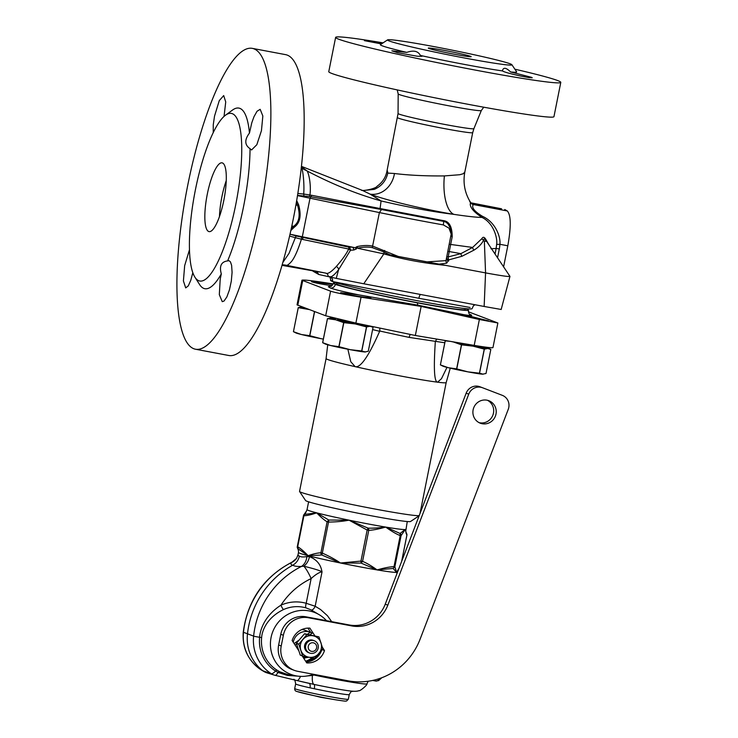 <?xml version="1.0" encoding="UTF-8"?>
<svg xmlns="http://www.w3.org/2000/svg" width="738" height="738" viewBox="0 0 738 738"><rect width="100%" height="100%" fill="white"/><g stroke="black" fill="none" stroke-linecap="round" stroke-linejoin="round"><path stroke-width="1.11" d="M489.091 245.108L485.632 239.066C484.183 236.88 482.929 236.732 481.877 238.642L472.606 247.442L450.669 244.453L452.2 236.787C452.173 226.64 449.193 221.243 443.261 220.588L380.079 208.531L381.085 200.939L370.162 194.149C384.673 199.823 422.505 209.122 453.842 214.361C467.661 216.409 477.034 217.424 481.96 217.406C493.648 223.014 497.68 238.106 496.637 244.416L496.148 248.448L490.955 248.78M481.877 238.642A3.284 2.297 -153.2 0 0 483.63 240.21C481.591 244.084 478.399 247.378 474.045 250.09A3.284 2.094 -122.1 0 1 472.606 247.442L460.872 253.651A3.284 1.928 -112 0 0 461.997 256.252L448.852 259.85A3.284 1.614 80.5 0 1 448.169 256.935L449.248 251.547L460.863 253.651L448.169 256.935A3.284 0.6 11.6 0 0 446.702 257.036M469.737 201.557L470.475 202.581C471.766 201.834 465.272 206.456 481.96 217.406L482.569 216.363C495.982 222.369 500.899 237.839 499.884 244.287A29.594 28.634 -69.4 0 1 499.322 248.937L497.55 257.774M470.475 202.581A4.373 4.363 -154 0 0 473.279 204.537C474.46 204.02 467.541 207.443 482.569 216.363M387.441 170.856L387.791 173.089L394.47 173.504C408.714 175.275 425.356 176.087 444.396 175.921L459.792 174.721L463.233 173.734L464.829 172.009C462.855 182.803 464.719 192.849 470.41 202.166L470.955 202.821M444.396 175.921A34.575 13.957 93.6 0 0 453.842 214.361C433.114 211.861 408.861 207.387 381.085 200.939C356.62 194.076 331.731 183.965 306.427 170.607L301.408 166.567M301.436 166.345L362.312 190.376L370.162 194.149A24.336 20.885 98.5 0 0 394.47 173.504M443.261 220.588A3.284 1.559 -79.7 0 0 443.704 221.391L379.747 209.205A3.284 0.489 -78.4 0 0 380.079 208.531L309.942 194.961C311.482 183.688 308.097 170.155 306.427 170.607A21.872 21.476 -9.1 0 1 301.298 167.581M379.747 209.205L311.178 196.862A1292.358 381.777 -171.4 0 1 309.443 196.539L297.525 195.404M452.2 236.787A3.284 0.904 10.6 0 1 450.9 235.966M451.093 233.918L450.337 228.107L448.012 223.918L445.844 222.11L443.704 221.391L443.363 224.915L449.018 228.162L451.093 233.909M336.27 266.519C331.085 272.165 327.543 274.361 325.642 273.088L286.455 265.302C287.386 265.468 289.065 264.213 291.492 261.538C294.656 257.562 297.967 250.117 301.427 239.195L348.705 249.02C346.242 254.103 342.1 259.933 336.27 266.519A3.284 2.712 -145.6 0 1 338.558 269.721L336.26 278.383L363.769 283.77L383.871 253.872L357.487 248.236L357.247 246.575C363.031 245.311 368.179 245.164 372.681 246.123L398.437 256.51A109.344 4.622 11.3 0 0 426.868 261.889L445.983 260.643A3.284 1.633 80.1 0 0 446.674 263.171L448.852 259.85A3.284 2.242 9.1 0 1 446.591 257.58M448.667 260.966A3.284 2.242 9.1 0 1 446.435 258.383L451.038 234.785M297.497 195.607L379.387 212.572A109.344 4.622 11.3 0 0 443.363 224.915M296.316 202.682L297.534 205.284L298.65 204.869L296.676 200.57M298.65 204.869C301.519 215.478 300.117 222.876 294.416 227.083L290.864 230.468M290.025 234.223L352.312 247.138A2638.867 111.493 11.3 0 0 355.347 247.756L356.334 248.974L353.788 250.016A3.284 2.232 91.9 0 0 352.312 247.138L348.723 247.119L296.27 235.994A3.284 0.6 106.3 0 0 295.348 237.664L301.427 239.195A3.284 0.544 101.8 0 0 301.436 237.295M295.929 204.915L297.534 205.284C300.56 215.348 299.241 222.369 293.567 226.335L294.416 227.083M291.833 225.976L293.567 226.335L291.298 228.503M282.848 262.46L289.065 253.291L295.348 237.664L289.6 236.068M290.468 234.315L296.27 235.994M313.004 271.197L318.742 274.481L329.489 276.87C331.371 277.387 334.397 274.997 338.558 269.721L350.513 250.219L348.705 249.02A3.284 0.517 101.7 0 0 348.723 247.119A3.284 2.518 88.4 0 1 350.485 250.219L353.806 250.016M356.353 248.974L356.02 247.119L357.478 248.226C363.087 246.926 368.013 246.732 372.284 247.645L383.889 251.907L384.655 250.459M336.26 278.383L329.489 276.87M509.165 275.92C511.692 277.239 503.823 276.233 485.558 272.894L484.146 306.473L363.769 283.77M484.146 306.473L500.558 309.36M466.711 303.18L463.649 302.608M470.088 307.478L418.889 298.3L332.709 281.575L332.451 279.13L331.002 277.211M329.785 276.455L330.827 280.209L332.635 281.547M367.413 284.462L362.155 283.466M475.023 304.748L473.399 305.79L472.099 308.641A72.167 3.053 -168.7 0 1 409.756 299.268A72.167 3.053 -168.7 0 1 332.709 281.575M332.57 281.529A72.167 3.053 -168.7 0 1 330.559 280.357L330.689 279.711M428.898 48.459A21.872 0.922 -168.7 0 1 428.261 48.099A21.872 0.922 -168.7 0 1 449.894 51.485A21.872 0.922 -168.7 0 1 471.158 56.669A21.872 0.922 -168.7 0 1 452.219 53.819A21.872 0.922 -168.7 0 1 428.898 48.459M510.078 63.772A63.422 2.675 11.3 0 0 443.732 48.477A63.422 2.675 11.3 0 0 387.598 39.861A63.422 2.675 11.3 0 0 449.184 55.018A63.422 2.675 11.3 0 0 511.868 64.695A63.422 2.675 11.3 0 0 510.078 63.772M387.598 39.861L380.457 44.612A69.492 2.934 11.3 0 0 406.786 52.38C413.575 50.027 418.105 51.051 420.392 55.451A69.492 2.934 11.3 0 0 502.394 70.913L502.44 70.682M510.595 71.955L531.415 77.296L532.236 77.785L529.026 77.61L520.853 76.079C510.189 73.726 504.036 72.01 502.394 70.913C503.288 67.112 506.019 67.453 510.595 71.955A69.492 2.934 -168.7 0 0 516.628 71.817L511.868 64.695M383.087 42.859A114.814 4.852 11.3 0 0 335.624 37.389A114.814 4.852 11.3 0 0 338.926 39.28A114.814 4.852 11.3 0 0 461.388 67.426A114.814 4.852 11.3 0 0 560.797 82.379A114.814 4.852 11.3 0 0 557.494 80.488A114.814 4.852 11.3 0 0 514.875 69.197M420.392 55.451L421.988 56.282L417.413 56.254L397.524 52.693L391.86 50.811L406.786 52.38M381.472 43.939L364.452 40.664L382.358 43.339M335.624 37.389L328.77 71.669A114.814 4.852 11.3 0 0 332.082 73.56A114.814 4.852 11.3 0 0 454.543 101.706A114.814 4.852 11.3 0 0 553.952 116.669L560.797 82.379M501.425 208.771L470.973 202.83A4.373 4.29 124.1 0 0 472.514 203.467L473.279 204.537L507.283 210.948C511.028 215.053 511.203 226.658 507.809 245.782L503.602 266.824M504.718 209.5L507.283 210.948M363.161 190.542L374.249 189.38C381.491 186.299 386.002 180.865 387.791 173.089M305.873 169.961A21.872 21.494 -26 0 1 301.335 167.277M309.443 196.539L309.942 194.961L303.705 194.057C304.591 182.71 302.534 167.019 301.224 167.517M297.829 193.476L303.705 194.057A3.284 0.867 -86.3 0 0 304.121 195.874M282.036 265.329L286.455 265.302A21.872 21.476 66 0 0 282.184 264.813M328.161 276.575A3.284 3.164 -85.8 0 0 325.642 273.088L282.027 265.357M318.742 274.481L317.312 272.239L316.233 271.805M381.804 253.328L383.935 253.743A2.186 0.646 105.7 0 0 383.871 253.872C402.966 259.352 423.547 263.18 445.614 265.366L485.558 272.894L484.359 241.151L486.573 241.335L509.967 276.381L501.157 309.517M390.494 255.071L383.889 251.907L383.954 253.743L445.614 265.366M356.02 247.119L357.247 246.575M445.983 260.643L446.453 258.263M398.437 256.51L397.681 256.363M430.881 262.608L426.868 261.889M446.674 263.171L438.852 264.158M474.045 250.09L461.997 256.252M485.816 240.45C484.506 238.485 483.768 238.402 483.63 240.21L484.359 241.151M485.632 239.066A3.284 1.799 -29.7 0 0 485.567 240.044M486.573 241.335L485.336 239.758M252.258 48.357L285.569 54.64A153.089 38.072 100.7 0 1 294.61 212.129A153.089 38.072 100.7 0 1 228.835 355.504L195.533 349.231A153.089 38.072 100.7 0 1 193.928 348.779A153.089 38.072 100.7 0 1 187.111 188.458A153.089 38.072 100.7 0 1 252.258 48.357A153.089 38.072 100.7 0 1 253.863 48.809A153.089 38.072 100.7 0 1 260.68 209.131A153.089 38.072 100.7 0 1 195.533 349.231M249.453 133.08L251.787 122.776L253.983 116.705L257.055 111.244L260.182 109.316L262.839 116.014L261.446 130.681L256.824 144.713L251.557 149.971L250.044 148.689C244.592 144.98 244.398 139.777 249.453 133.08A91.899 22.86 -79.3 0 0 239.859 108.366A91.899 22.86 -79.3 0 0 232.553 110.036L225.496 115.211A85.294 21.208 -79.3 0 0 194.731 193.291A85.294 21.208 -79.3 0 0 194.943 277.22A85.294 21.208 -79.3 0 0 233.789 213.771A85.294 21.208 -79.3 0 0 232.267 113.661A85.294 21.208 -79.3 0 0 225.496 115.211M227.618 260.911L228.937 260.643L230.413 261.824L231.612 265.302L232.083 272.377L231.308 281.132L229.435 289.886L226.843 296.971L224.02 301.049L222.249 301.657L219.315 294.637L220.201 279.213L221.308 273.918C219.158 266.067 221.262 261.732 227.618 260.911A91.899 22.86 -79.3 0 0 250.044 148.689M221.308 273.918A91.899 22.86 100.7 0 1 199.638 284.61L194.943 277.22M192.83 272.691L190.773 280.311L188.291 285.883L185.699 287.903L183.411 280.947L184.666 265.652L189.482 249.712M213.236 132.572L213.264 124.74L214.527 116.087L219.287 100.608L223.706 95.58L225.727 101.964L224.057 116.392M222.424 162.941A34.99 8.699 -79.3 0 0 222.055 162.84A34.99 8.699 -79.3 0 0 207.018 195.607A34.99 8.699 -79.3 0 0 209.085 231.612A34.99 8.699 -79.3 0 0 223.974 199.583A34.99 8.699 -79.3 0 0 222.424 162.941M219.463 216.603A34.99 8.699 100.7 0 1 226.252 180.598M468.399 311.787L497.873 322.986L479.368 319.499L421.158 306.408L417.8 305.145L463.916 314.683C471.813 315.965 473.704 315.827 469.589 314.259M415.346 335.486L355.891 323.078L361.066 297.193L421.158 306.408L415.346 335.486L474.202 345.384C485.853 347.312 492.108 348.05 492.956 347.616L497.873 322.986M463.916 314.683L488.473 320.855C489.063 321.676 457.8 314.323 458.649 313.844L458.981 313.816M331.039 286.187L328.327 286.731L330.421 288.014C334.803 289.637 344.351 291.934 359.055 294.914L417.8 305.145L417.321 302.829C444.599 307.894 461.305 310.43 467.458 310.43L468.427 310.274C468.621 313.096 469.202 314.526 470.161 314.563M336.74 282.922L334.351 282.866A68.892 2.906 11.3 0 0 333.345 283.143A68.892 2.906 11.3 0 0 346.925 287.663C365.393 292.331 388.861 297.386 417.321 302.829M467.458 310.43A68.892 2.906 11.3 0 0 468.455 310.144A68.892 2.906 11.3 0 0 465.41 308.632L465.235 309.499A65.608 2.768 -168.7 0 1 408.437 300.956A65.608 2.768 -168.7 0 1 338.456 284.868A65.608 2.768 -168.7 0 1 336.565 283.789L336.74 282.894M347.866 349.222L350.781 361.74L355.144 366.648A61.236 2.583 -168.7 0 1 327.847 359.572A61.236 2.583 -168.7 0 1 326.085 358.576L299.536 491.407A61.236 2.583 11.3 0 0 299.573 491.526L305.578 500.512A53.579 2.26 11.3 0 0 307.091 501.296A53.579 2.26 11.3 0 0 363.133 514.211A53.579 2.26 11.3 0 0 410.559 521.489L419.147 515.779M299.573 491.526A61.236 2.583 11.3 0 0 301.307 492.421A61.236 2.583 11.3 0 0 363.299 506.785A61.236 2.583 11.3 0 0 419.212 515.613M326.085 358.576A61.236 2.583 -168.7 0 1 326.085 358.567L327.727 344.775M444.811 342.764L409.101 337.386A64.381 2.417 12.3 0 1 379.756 330.993L379.655 331.297C368.613 356.334 360.448 368.114 355.144 366.648A61.236 2.583 11.3 0 0 437.56 382.183A61.236 2.583 11.3 0 0 446.176 382.57A61.236 2.583 11.3 0 0 446.176 382.561L450.254 368.17M435.319 341.795C433.538 368.576 434.285 382.035 437.56 382.183L441.472 378.714L446.988 367.376M409.101 337.386L410.153 334.406M435.365 341.473L436.739 339.093M379.756 330.993L379.821 328.078M355.891 323.078L325.679 315.772L297.027 304.849L301.943 280.219C302.811 279.711 309.084 280.311 320.781 282.027L333.152 283.872M359.055 294.914L340.698 292.654C339.766 293.521 371.454 298.742 370.919 297.645L367.395 296.547M331.786 285.744C320.089 283.936 313.318 282.571 311.491 281.658L332.893 284.462M361.066 297.193C345.799 294.776 335.642 292.774 330.587 291.178L301.943 280.219M330.624 286.326C331.362 286.556 332.266 285.532 333.327 283.272L335.292 284.49L346.925 287.663M330.956 317.322L330.938 317.967M458.381 342.727A13.118 0.553 11.3 0 0 472.569 345.725A13.118 0.553 11.3 0 0 481.038 346.888A13.118 0.553 11.3 0 0 479.017 346.168M451.287 341.537L453.501 342.008A20.775 0.876 11.3 0 0 473.076 346.159L461.573 344.858A23.948 1.015 -168.7 0 1 461.434 344.821L456.628 368.871A23.948 1.015 11.3 0 0 456.767 368.899L467.938 371.869A20.775 0.876 11.3 0 0 482.606 374.175A20.775 0.876 11.3 0 0 483.122 374.184A20.775 0.876 11.3 0 0 483.169 374.175M484.349 349.148L487.744 348.465A20.775 0.876 11.3 0 1 473.076 346.159L484.248 349.129A23.948 1.015 -168.7 0 0 484.349 349.148L479.543 373.197A23.948 1.015 -168.7 0 1 479.442 373.179L467.938 371.869A20.775 0.876 -168.7 0 1 448.363 367.718L456.628 368.871M442.892 366.14A20.775 0.876 11.3 0 0 448.363 367.718L440.42 364.904A23.948 1.015 -168.7 0 1 440.392 364.886L442.892 366.14M479.543 373.197L483.122 374.184M482.606 374.175L486.01 373.493L490.816 349.452L487.744 348.465A20.775 0.876 11.3 0 0 488.316 348.198A20.775 0.876 11.3 0 0 484.082 346.925M445.189 340.845L440.392 364.886L445.226 340.855A23.948 1.015 -168.7 0 1 445.189 340.845L445.817 340.615M445.226 340.855L450.106 341.334M452.256 341.694A20.775 0.876 11.3 0 0 453.501 342.008L461.434 344.821M488.316 348.198L490.816 349.452M461.573 344.858L456.767 368.899M484.248 349.129L479.442 373.179M292.469 561.95L291.353 562.605A13.118 12.675 -145.1 0 0 296.556 558.352L298.041 554.699L298.318 555.751L299.388 556.046C300.569 557.042 303.06 557.218 306.87 556.581L309.453 556.627C321.251 561.452 321.39 570.243 322.054 571.765C319.065 572.365 315.421 574.634 311.132 578.583A13.118 2.334 -115.5 0 0 303.761 566.203C312.986 568.426 319.084 570.28 322.054 571.765L315.163 606.249A4.373 1.946 -63.7 0 1 311.261 609.957L305.966 607.863A34.538 33.422 110.6 0 0 303.143 607.199A34.538 33.422 110.6 0 0 283.54 609.551C266.15 617.89 261.833 631.903 261.639 637.623A34.787 33.662 110.6 0 0 276.99 670.159L279.803 671.801L288.069 674.633L297.22 676.045A33.145 32.075 -69.4 0 1 296.141 675.86A33.145 32.075 -69.4 0 1 272.82 631.553A33.145 32.075 -69.4 0 1 320.108 615.271A33.145 32.075 -69.4 0 1 326.482 620.676M331.703 621.654L327.432 615.704L320.55 609.523L315.163 606.249L306.196 603.297A4.373 1.098 -74.2 0 0 305.966 607.863M398.926 568.491L396.592 572.374A50.304 2.122 11.3 0 0 397.136 572.181L397.662 570.815L396.592 572.374L393.068 568.435L377.109 569.911L361.094 563.094L340.458 563.002L321.805 554.994L308.124 555.696L298.207 548.888L298.447 550.594L297.691 548.408A2.186 2.149 142.5 0 0 298.207 548.888L297.7 546.784L303.899 515.751A2.186 1.734 -91 0 1 305.2 513.916L307.045 509.626A50.304 2.122 11.3 0 0 308.502 510.456A50.304 2.122 11.3 0 0 316.685 512.855L304.093 514.478L306.519 510.991M407.256 521.526L405.743 531.212L405.153 529.533L401.057 535.705L394.858 566.738L394.009 566.636C389.784 566.812 384.147 567.9 377.109 569.911A50.304 2.122 11.3 0 0 396.592 572.374L394.858 566.738L393.068 568.435A2.186 1.282 -92.1 0 0 394.009 566.636L400.208 535.594C396.444 534.137 391.592 531.295 385.67 527.07C378.428 527.965 372.57 528.325 368.087 528.122L349.019 520.161L328.797 520.032L316.685 512.855C311.242 514.727 306.98 515.696 303.899 515.751L304.093 514.478A2.186 2.186 0 0 0 303.484 515.613L297.7 546.784C300.32 548.242 303.788 551.212 308.124 555.696A50.304 2.122 11.3 0 0 340.458 563.002C335.32 559.496 329.268 556.194 322.321 553.113L328.521 522.08L328.797 520.032L327.109 521.766C324.286 520.133 320.809 517.163 316.685 512.855A50.304 2.122 -168.7 0 0 349.019 520.161C342.986 521.351 336.15 521.987 328.521 522.08L327.109 521.766L320.91 552.799C317.727 552.882 313.466 553.851 308.124 555.696A50.304 2.122 11.3 0 1 298.493 552.467L298.447 550.594M303.779 658.37A16.402 15.867 110.6 0 0 306.086 657.604A16.402 15.867 110.6 0 1 303.779 658.37M311.943 657.807A19.686 19.05 -69.4 0 1 305.633 661.22M313.973 658.176A19.686 19.05 -69.4 0 1 307.331 661.857M318.576 653.859A19.686 19.05 -69.4 0 1 309.923 661.34M313.235 658.047A19.686 19.05 -69.4 0 1 306.039 661.829M313.364 674.274A33.145 32.075 -69.4 0 1 297.22 676.045M320.108 615.271L311.261 609.957M283.54 609.551A4.373 0.793 -114.1 0 1 280.938 605.197A38.902 37.647 -69.4 0 1 306.196 603.297L311.132 578.583A73.246 70.876 110.6 0 0 280.938 605.197C263.909 616.045 259.979 630.972 259.638 637.245A13.118 0.858 -174 0 1 253.614 636.11A40.212 38.911 110.6 0 0 271.353 673.729A13.118 3.247 -57.6 0 0 275.578 671.054A4.373 1.079 122.4 0 1 276.99 670.159M261.224 669.91A40.212 38.911 -69.4 0 1 261.104 669.836L262.802 670.75A41.346 40.009 -69.4 0 1 247.461 634.108A87.481 84.649 -69.4 0 1 292.765 565.188C294.351 566.212 297.257 566.627 301.482 566.424L303.761 566.203A13.118 10.111 101.4 0 0 309.453 556.627M274.951 675.279A13.118 12.26 -74.4 0 1 274.545 675.169A13.118 12.26 -74.4 0 1 271.353 673.729L263.079 670.851A13.118 12.14 108.3 0 0 266.566 672.733L274.545 675.169A13.118 13.118 0 0 0 274.997 675.288A13.118 3.284 103.6 0 1 274.951 675.279L296.925 680.537A13.118 3.284 103.3 0 1 296.907 680.537L313.982 684.403A31.245 1.319 11.3 0 0 351.306 691.109A31.245 1.319 11.3 0 0 351.472 691.128M261.639 637.623L259.638 637.245A36.144 34.972 110.6 0 0 275.578 671.054L277.968 672.438A4.373 2.03 117.7 0 1 279.803 671.801M300.532 676.368A13.118 3.284 103.3 0 1 296.925 680.537L274.997 675.288A13.118 3.284 103.6 0 0 277.968 672.438L287.414 675.418L300.55 676.34M307.063 675.98L312.432 675.427A4.373 1.863 71 0 0 312.1 674.726M313.567 674.311A4.373 1.642 68.4 0 1 313.918 675.021L312.432 675.427A13.118 3.884 102.1 0 0 313.982 684.403A4.373 1.291 102.1 0 1 314.305 688.739A27.334 1.153 11.3 0 0 349.259 694.596L348.336 699.237A27.334 1.153 -168.7 0 1 324.969 695.731A27.334 1.153 -168.7 0 1 295.661 689.024A27.334 1.153 -168.7 0 1 294.72 688.526L295.643 683.905A27.334 1.153 11.3 0 0 310.025 687.834L314.305 688.739M351.399 691.119L351.306 691.109C354.913 691.451 357.432 691.303 358.853 690.676C359.581 691.617 367.672 684.864 366.906 683.868A42.546 1.799 11.3 0 1 313.918 675.021L314.914 674.56M297.682 548.399A2.186 2.149 142.5 0 1 297.303 546.664M320.91 552.799L322.321 553.113L321.805 554.994A2.186 1.734 -91 0 1 320.91 552.799M360.965 561.083L340.458 563.002A50.304 2.122 11.3 0 0 377.109 569.911C371.297 565.76 366.454 562.919 362.561 561.378L368.76 530.345A2.186 1.282 -92.1 0 0 368.087 528.122L367.164 530.05L349.019 520.161A50.304 2.122 -168.7 0 0 385.67 527.07C378.64 529.072 373.004 530.161 368.76 530.345L367.164 530.05L360.965 561.083L362.561 561.378L361.094 563.094L360.965 561.083M400.208 535.594L400.061 533.463L385.67 527.07A50.304 2.122 -168.7 0 0 405.153 529.533L400.061 533.463A2.186 2.122 -134.5 0 1 401.057 535.705L400.208 535.594M401.629 561.452L406.878 535.17L405.153 529.533A50.304 2.122 -168.7 0 0 405.697 529.34M401.675 561.323L406.906 535.161L405.974 532.919M296.556 558.352L292.119 562.098C263.9 576.895 247.617 600.234 243.254 632.106A13.118 0.858 6 0 0 243.485 632.291L253.614 636.11A86.346 83.56 110.6 0 1 301.482 566.424A13.118 10.655 85.3 0 0 306.87 556.581M243.254 632.106C242.147 648.158 248.097 660.731 261.104 669.836A40.212 38.911 -69.4 0 1 243.485 632.291A86.346 83.56 -69.4 0 1 291.353 562.605C290.606 564.118 291.086 564.985 292.765 565.188C296.289 563.131 298.503 560.087 299.388 556.046M266.566 672.733L263.079 670.851M316.602 647.863A4.373 4.234 110.6 0 0 311.104 642.973A4.373 4.234 110.6 0 0 309.619 650.399A4.373 4.234 110.6 0 0 316.602 647.863M318.17 648.065A6.559 6.347 110.6 0 0 314.24 640.741A6.559 6.347 110.6 0 0 305.68 645.704A6.559 6.347 110.6 0 0 309.609 653.029A6.559 6.347 110.6 0 0 318.17 648.065M304.905 656.479L303.281 657.604M309.932 634.717L312.349 633.029A13.118 12.694 -69.4 0 1 312.423 633.047L304.932 630.234A13.118 12.694 110.6 0 0 301.934 629.514M295.099 645.058L296.611 644.006M303.484 657.466A13.118 12.694 110.6 0 0 308.687 657.198M307.423 634.246L310.283 632.245A13.118 12.694 110.6 0 0 293.244 642.198A13.118 12.694 110.6 0 0 293.235 642.208M310.283 632.245L312.349 633.029M294.102 643.536L298.955 640.15M508.251 409.332L420.07 639.274A65.608 63.486 -69.4 0 1 347.958 680.796L297.755 671.322A21.872 21.162 -69.4 0 1 294.333 670.362A21.872 21.162 -69.4 0 1 281.224 645.971L283.364 635.261A21.872 21.162 -69.4 0 1 308.456 617.761L351.768 625.925A32.804 31.743 110.6 0 0 387.819 605.169L468.741 394.166A10.932 10.581 -69.4 0 1 482.467 387.727A10.932 10.581 -69.4 0 1 482.532 387.745L502.292 395.328A10.932 10.581 -69.4 0 1 508.251 409.332M482.228 423.741A12.029 11.642 110.6 0 0 488.824 400.706A12.029 11.642 110.6 0 0 473.685 407.856A12.029 11.642 110.6 0 0 482.228 423.741M322.377 647.3L324.489 650.529A17.5 16.928 -69.4 0 1 306.74 662.909L302.119 655.824M298.678 650.547L292.137 640.519A17.5 16.928 -69.4 0 1 309.886 628.139L314.766 635.639M294.333 670.362L291.75 669.394A21.872 21.162 -69.4 0 1 278.641 645.003L280.781 634.293A21.872 21.162 -69.4 0 1 305.873 616.793L349.185 624.957A32.804 31.743 110.6 0 0 385.236 604.191L466.158 393.188A10.932 10.581 -69.4 0 1 479.894 386.749A10.932 10.581 -69.4 0 1 479.949 386.777L482.412 387.699M479.082 422.653A12.029 11.642 110.6 0 0 487.495 400.291M321.75 650.04A17.5 16.928 -69.4 0 1 306.122 661.958M307.921 628.112L310.716 632.411M322.082 649.625L324.489 650.529M314.24 640.741L313.207 640.353A6.559 6.347 110.6 0 0 304.951 644.256A6.559 6.347 110.6 0 0 308.576 652.632L309.609 653.029M302.737 656.054L314.554 658.287A12.574 12.168 -69.4 0 0 314.72 658.222L322.737 648.803A12.574 12.168 -69.4 0 0 322.774 648.628L318.973 636.977A12.574 12.168 -69.4 0 0 318.844 636.857L307.017 634.634A12.574 12.168 -69.4 0 0 306.851 634.689L304.48 633.794L296.464 643.222A12.574 12.168 -69.4 0 0 296.427 643.398L300.237 655.049A12.574 12.168 110.6 0 0 300.366 655.159L302.737 656.054A12.574 12.168 -69.4 0 1 302.608 655.944L300.237 655.049M304.48 633.794A12.574 12.168 -69.4 0 1 304.646 633.739L318.844 636.857M308.752 657.207A10.932 10.581 110.6 0 0 320.975 642.835A10.932 10.581 110.6 0 0 302.949 639.44A10.932 10.581 110.6 0 0 308.752 657.207M302.608 655.944L298.807 644.292A12.574 12.168 -69.4 0 1 298.835 644.117L296.464 643.222M306.851 634.689L298.835 644.117M298.807 644.292L296.427 643.398M307.017 634.634L304.646 633.739M341.666 319.951A13.118 0.553 11.3 0 0 337.552 319.536A13.118 0.553 11.3 0 0 337.93 319.757A13.118 0.553 11.3 0 0 351.925 322.976A13.118 0.553 11.3 0 0 363.29 324.683A13.118 0.553 11.3 0 0 363.234 324.609M335.993 318.604A20.775 0.876 11.3 0 0 330.845 317.958L327.441 318.641A23.948 1.015 -168.7 0 0 327.478 318.65L335.744 319.803A20.775 0.876 11.3 0 0 355.329 323.954L343.825 322.654A23.948 1.015 -168.7 0 1 343.687 322.626L338.88 346.666A23.948 1.015 11.3 0 0 339.019 346.703L350.19 349.674A20.775 0.876 11.3 0 0 364.858 351.971A20.775 0.876 11.3 0 0 365.375 351.98A20.775 0.876 11.3 0 0 365.421 351.971M366.601 326.943L369.996 326.261A20.775 0.876 11.3 0 1 355.329 323.954L366.491 326.925A23.948 1.015 -168.7 0 0 366.601 326.943L361.795 350.993A23.948 1.015 -168.7 0 1 361.685 350.974L350.19 349.674A20.775 0.876 -168.7 0 1 330.606 345.513L338.88 346.666M325.135 343.936A20.775 0.876 11.3 0 0 330.606 345.513L322.672 342.7A23.948 1.015 -168.7 0 1 322.635 342.69L325.135 343.936M361.795 350.993L365.375 351.98M364.858 351.971L368.262 351.297L373.068 327.248L369.996 326.261A20.775 0.876 11.3 0 0 370.79 326.187M327.441 318.641L322.635 342.69M330.283 317.958L330.329 317.958A20.775 0.876 11.3 0 0 335.744 319.803L343.687 322.626M330.845 317.958A20.775 0.876 11.3 0 0 330.329 317.958M371.094 326.251L373.068 327.248M327.478 318.65L322.672 342.7M343.825 322.654L339.019 346.703M366.491 326.925L361.685 350.974M314.775 311.667L314.619 311.657A23.948 1.015 -168.7 0 1 314.48 311.63L309.674 335.67A23.948 1.015 11.3 0 0 309.812 335.698L320.984 338.668A20.775 0.876 11.3 0 0 323.355 339.111M323.364 339.083L320.984 338.668A20.775 0.876 -168.7 0 1 301.408 334.517L309.674 335.67M295.938 332.939A20.775 0.876 11.3 0 0 301.408 334.517L293.466 331.703A23.948 1.015 -168.7 0 1 293.438 331.685L295.938 332.939M298.235 307.645L293.438 331.685L298.272 307.654A23.948 1.015 -168.7 0 1 298.235 307.645L301.639 306.962A20.775 0.876 11.3 0 0 301.122 306.962A20.775 0.876 11.3 0 0 306.547 308.807A20.775 0.876 11.3 0 0 308.327 309.231M302.442 307.017A20.775 0.876 11.3 0 0 301.639 306.962M298.272 307.654L309.121 309.536M313.373 311.141L314.48 311.63M314.619 311.657L309.812 335.698M447.837 251.363L449.248 251.547L450.669 244.453L449.248 244.269M499.322 248.937L496.148 248.448L495.041 254.01M496.637 244.416L499.884 244.287L507.809 245.782M311.676 195.302L310.025 198.208L302.322 236.769L302.709 237.553A3.284 0.544 101.8 0 1 302.7 239.463M381.933 208.909L379.387 212.572L372.284 247.645M420.466 294.462A4.373 1.089 -79.3 0 0 418.889 298.3M397.228 89.916L398.179 93.91A42.389 1.79 11.3 0 0 399.406 94.593A42.389 1.79 11.3 0 0 444.451 104.953A42.389 1.79 11.3 0 0 481.324 110.525L483.741 107.204M361.463 190.275C363.354 191.16 375.873 188.679 377.136 186.216C382.33 182.526 385.577 177.627 386.869 171.548L398.059 113.514A38.671 1.633 11.3 0 0 398.99 114.067A38.671 1.633 11.3 0 0 399.175 114.141A38.671 1.633 11.3 0 0 440.272 123.587A38.671 1.633 11.3 0 0 473.897 128.67L481.324 110.525M397.644 117.646A38.275 1.614 11.3 0 0 398.557 118.209A38.275 1.614 11.3 0 0 398.741 118.274A38.275 1.614 11.3 0 0 439.562 127.656A38.275 1.614 11.3 0 0 472.698 132.646L473.897 128.67M501.508 208.789L471.536 203.134L501.582 208.799M285.957 265.403A21.872 21.448 73 0 0 282.147 264.942M474.202 345.384L479.368 319.499M379.655 331.297L372.598 329.6M330.421 288.014A4.373 4.234 110.6 0 0 335.292 284.49M330.587 291.178L325.679 315.772M302.7 280.68L297.783 305.264M287.414 675.418A4.373 0.83 100.6 0 1 288.069 674.633M381.832 677.724L378.603 680.602L375.79 681.026A32.804 8.155 -79.3 0 0 379.932 678.406M310.025 687.834A4.373 1.993 102.5 0 0 309.001 683.333A31.485 1.328 -168.7 0 1 304.859 682.392L296.925 680.537M336.777 699.984A25.267 1.07 -168.7 0 1 335.569 699.79A25.267 1.07 -168.7 0 1 335.559 699.79A25.267 1.07 -168.7 0 1 306.298 693.941L306.298 693.941A25.267 1.07 -168.7 0 1 297.193 691.534M262.756 670.731A13.118 13.026 117.9 0 0 264.591 671.894M468.741 394.166L466.158 393.188M387.819 605.169L385.236 604.191M351.768 625.925L349.185 624.957M308.456 617.761L305.873 616.793M283.364 635.261L280.781 634.293M281.224 645.971L278.641 645.003M398.059 113.514L398.179 93.91M464.829 172.009L472.698 132.646M420.005 513.528L446.176 382.57M396.73 574.238L397.136 572.181M298.041 554.699L298.493 552.467M308.613 501.812L307.045 509.626M366.906 683.868L368.207 681.239M303.484 515.613L297.285 546.646A2.186 2.186 0 0 0 297.691 548.408M406.906 535.161A2.186 2.186 0 0 0 406.49 533.399L405.743 531.212M397.662 570.815L398.64 569.256M375.79 681.026L372.672 680.436M295.643 683.905C295.145 680.501 294.471 678.997 293.613 679.403M294.72 688.526C294.619 690.224 295.375 691.211 296.99 691.478L320.836 697.318L335.569 699.79C348.723 701.81 344.711 700.952 346.611 700.999L348.336 699.237M352.865 691.22C352.137 692.143 352.035 689.44 349.259 694.596M261.307 669.966L264.619 671.912M482.467 387.727L479.894 386.749"/></g></svg>

